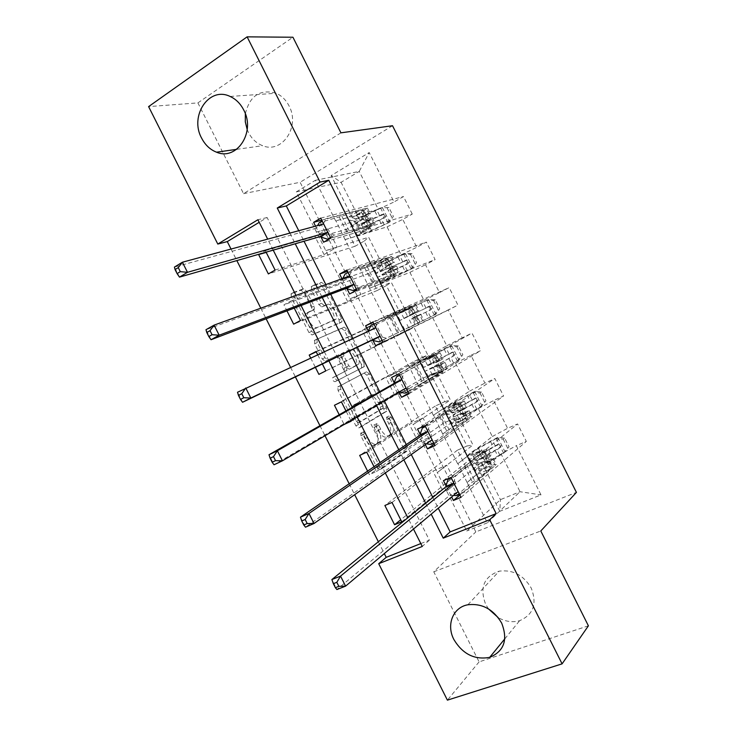 <?xml version="1.0" encoding="UTF-8"?>
<svg xmlns="http://www.w3.org/2000/svg" width="737" height="737" viewBox="0 0 737 737"><rect width="100%" height="100%" fill="white"/><g stroke="black" fill="none" stroke-linecap="round" stroke-linejoin="round"><path stroke-width="0.55" stroke-dasharray="3.69 2.76" d="M386.685 417.05L388.629 418.478L403.904 448.87L404.051 452.629L379.767 469.561L376.856 467.553L360.863 435.76L360.826 433.043L362.89 434.498L364.953 438.598C368.15 444.208 371.264 446.41 374.285 445.194L377.206 443.02C378.735 440.265 378.367 436.451 376.11 431.56L374.083 427.524L374.028 424.871L376.027 426.318L378.044 430.334C381.167 435.834 384.189 437.999 387.091 436.848L389.873 434.784C391.347 432.131 390.969 428.39 388.749 423.582L386.759 419.629L386.685 417.05M367.616 437.363C370.822 442.983 373.926 445.185 376.948 443.978L379.859 441.804C381.379 439.059 381.011 435.235 378.744 430.334L376.718 426.299L376.653 423.646L378.652 425.092L380.679 429.118C383.802 434.618 386.814 436.792 389.716 435.65L392.489 433.586C393.954 430.933 393.567 427.193 391.347 422.375L389.357 418.423L389.099 416L391.218 417.262L406.511 447.7L406.87 451.247L382.457 468.363L379.546 466.355L363.534 434.517L363.488 431.799L365.552 433.264L367.616 437.363L364.953 438.598M245.357 113.774C249.779 95.709 260.05 88.864 276.172 93.24C281.681 95.727 285.974 99.956 289.051 105.916C300.512 126.755 281.875 154.005 262.621 145.696C256.54 143.346 251.833 138.961 248.489 132.522L247.208 129.629M488.52 608.928L485.665 604.303C479.382 587.665 483.887 576.62 499.189 571.166C512.805 569.461 523.482 575.09 531.23 588.062C537.291 603.796 533.422 614.667 519.649 620.683C512.537 622.673 505.389 621.641 498.212 617.606M311.502 289.908L311.558 286.453L319.139 283.745L322.06 286.076L339.066 319.904L339.435 323.064L312.073 334.985L308.996 332.663L291.198 297.278L291.299 293.704L300.991 290.24L304.031 292.617L311.511 307.486L311.88 310.673L305.597 313.879C302.456 318.08 310.47 331.106 314.745 328.776L333.585 320.374C336.606 316.431 328.942 303.69 324.796 305.781L321.857 306.942L318.891 304.621L311.502 289.908L314.026 288.517L314.082 285.053L321.645 282.354L324.566 284.694L341.6 318.568L341.968 321.728L314.671 333.612L311.604 331.282L293.777 295.85L293.879 292.267L303.543 288.821L306.583 291.207L314.073 306.095L314.441 309.291L306.758 312.884M340.927 132.835L243.56 193.665L197.894 102.894L148.598 106.607M243.56 193.665L300.125 182.279L475.826 531.921L576.426 492.399M588.402 625.814L479.087 661.89L433.761 571.792L475.826 531.921M479.087 661.89L447.405 700.15M231.04 249.06L236.844 260.594M260.797 308.186L266.131 318.789M290.535 367.266L295.399 376.929M319.95 425.71L324.999 435.733M349.172 483.758L354.672 494.684M378.357 541.741L384.318 553.579M364.041 373.051L366.86 375.188L383.839 408.961L384.198 412.388L358.818 427.921L355.86 425.811L338.08 390.481L337.739 387.017L366.602 371.78L369.421 373.917L386.428 407.736L386.787 411.172L361.48 426.668L358.523 424.558L340.724 389.182L340.374 385.718L366.602 371.78M361.462 364.447L344.474 330.646L341.6 328.407L314.699 340.218L314.653 343.903L322.262 359.03L325.303 361.296L336.302 356.045L339.25 358.274L344.197 368.095L344.207 371.77L332.645 377.749C332.424 379.988 333.216 381.305 335.003 381.702L361.517 368.03L361.462 364.447L364.023 363.166L347.007 329.319L344.474 330.646M392.517 125.723L300.125 182.279M330.766 238.134L412.269 214.071L402.761 219.423L416.764 247.31L426.336 242.095L435.116 259.608L425.507 264.74L439.492 292.607L449.174 287.614L457.944 305.109L448.234 310.028L462.21 337.878L471.993 333.096L480.764 350.572L470.943 355.28L484.909 383.111L494.794 378.542L503.555 396.009L493.633 400.495L507.59 428.308L517.577 423.95L526.338 441.408L516.315 445.682L541.004 494.886L499.787 511.303L500.441 499.64L481.648 462.228L446.631 491.008L466.724 530.99L500.441 499.64L520.046 491.726L541.004 494.886M412.269 214.071L403.48 196.549L394.009 201.984L369.2 152.55L331.18 175.581L355.52 224.066L346.501 229.235L266.223 252.404M499.787 511.303L475.549 463.048L465.996 467.111L457.474 450.15L466.991 446.005L453.292 418.736L443.84 423.01L435.309 406.032L444.733 401.683L431.025 374.387L421.665 378.864L413.135 361.885L422.448 357.325L408.731 330.01L399.472 334.699L390.942 317.702L400.163 312.93L386.428 285.606L377.27 290.498L368.73 273.482L377.851 268.517L364.115 241.165L355.05 246.259L346.501 229.235M420.818 543.574L429.376 540.175L267.107 217.526L259.212 222.298M367.588 471.118L369.375 474.665L376.46 471.523L374.028 466.705M350.803 420.532L345.957 410.896M339.223 414.738L344.115 424.466M322.364 363.995L317.684 354.709M310.655 357.961L315.381 367.348M294.238 308.103L290.719 301.101L283.929 304.851L286.96 310.876M266.094 252.155L265.348 250.663L259.599 254.035M298.752 230.718L304.031 241.229M325.837 284.593L330.692 294.247M352.894 338.421L357.325 347.228M379.675 391.688L384.263 400.817M406.271 444.586L411.274 454.545M432.84 497.438L438.266 508.226M446.484 486.669L451.652 496.968M420.514 435.005L425.323 444.577M394.525 383.295L398.975 392.148M368.316 331.143L372.913 340.291M341.977 278.743L346.934 288.6M315.556 226.167L320.927 236.853M360.107 269.567L401.131 254.855L387.072 226.858L345.073 239.626L360.107 269.567L371.522 265.421L385.211 257.922L347.431 271.308M325.8 250.589L368.657 237.231L382.586 264.97L340.697 280.235L296.292 191.887L341.074 182.306L359.241 171.408L378.293 209.354L335.667 220.907L347.514 217.618L361.038 209.778L321.737 220.17M387.072 226.858L402.761 219.423M401.131 254.855L416.764 247.31M364.115 241.165L368.657 237.231M377.851 268.517L382.586 264.97M384.539 318.181L423.959 300.318L409.91 272.349L369.504 288.268L384.539 318.181L409.367 306.021L373.106 322.401M350.001 298.752L391.283 282.299L405.203 310.01L364.889 328.37L340.697 280.235M409.91 272.349L425.507 264.74M423.959 300.318L439.492 292.607M386.428 285.606L391.283 282.299M400.163 312.93L405.203 310.01M408.943 366.768L446.76 345.754L432.73 317.794L393.927 336.873L408.943 366.768L433.503 354.082L391.587 377.445M374.184 346.869L413.899 327.329L427.81 355.022L389.062 376.469L364.889 328.37M432.73 317.794L448.234 310.028M446.76 345.754L462.21 337.878M408.731 330.01L413.899 327.329M422.448 357.325L427.81 355.022M433.328 415.309L469.552 391.154L455.53 363.221L418.321 385.442L433.328 415.309L443.453 408.62L457.622 402.116L417.529 429.072M398.349 394.958L436.497 372.323L450.399 399.998L413.217 424.521L389.062 376.469M455.53 363.221L470.943 355.28M469.552 391.154L484.909 383.111M431.025 374.387L436.497 372.323M444.733 401.683L450.399 399.998M457.695 463.813L492.325 436.525L478.313 408.602L442.707 433.973L457.695 463.813L467.387 456.277L481.712 450.104L443.453 480.653M422.504 443.001L459.077 417.289L472.97 444.945L437.354 472.546L413.217 424.521M478.313 408.602L493.633 400.495M492.325 436.525L507.59 428.308M453.292 418.736L459.077 417.289M466.991 446.005L472.97 444.945M501.086 453.964L467.065 482.459L487.35 522.837L520.046 491.726L501.086 453.964L516.315 445.682M475.549 463.048L481.648 462.228M197.894 102.894L292.939 37.237M289.881 233.122L295.224 243.763M317.315 287.688L322.226 297.472M344.723 342.198L349.209 351.125M371.844 396.147L376.496 405.396M398.781 449.717L403.858 459.805M425.7 503.242L431.191 514.168M413.503 529.046L407.837 517.77M385.294 472.97L380.062 462.56M357.067 416.838L352.268 407.303M328.905 360.863L324.28 351.66M301.065 305.514L295.988 295.426M273.197 250.11L267.678 239.138M487.35 522.837L466.724 530.99M296.292 191.887L315.279 180.335L335.667 220.907M315.279 180.335L359.241 171.408L369.2 152.55M316.486 232.054L359.951 219.893L341.074 182.306L331.18 175.581M345.073 239.626L335.934 220.75M369.504 288.268L360.384 269.42M393.927 336.873L384.815 318.043M418.321 385.442L409.219 366.63M442.707 433.973L433.614 415.18M467.065 482.459L457.981 463.693M401.748 521.787L441.951 489.156L455.862 483.306L446.631 491.008M446.346 491.128L437.354 472.546M378.293 209.354L394.009 201.984M355.52 224.066L359.951 219.893M429.376 540.175L422.264 546.458M267.107 217.526L257.922 219.737M467.35 482.339L476.59 474.6L490.98 468.557L481.712 450.104M476.59 474.6L467.387 456.277M490.98 468.557L459.851 495.015M461.021 497.346L526.338 441.408M451.016 477.447L517.577 423.95M465.996 467.111L400.735 519.778M392.02 502.468L432.895 471.146L446.751 465.176L437.069 472.666M457.474 450.15L384.88 505.49M455.862 483.306L446.751 465.176M441.951 489.156L432.895 471.146M376.46 471.523L418.404 442.311L432.158 436.138L423.038 417.99L412.941 424.65M432.158 436.138L422.218 443.121M418.404 442.311L409.339 424.282L423.038 417.99M435.309 406.032L359.674 455.392M366.722 452.186L409.339 424.282M443.84 423.01L369.375 474.665M435.014 445.59L503.555 396.009M442.992 433.844L452.656 426.953L466.889 420.578L434.25 444.061M425 425.673L494.794 378.542M466.889 420.578L457.622 402.116M452.656 426.953L443.453 408.62M351.153 421.223L394.839 395.428L408.436 388.943L399.316 370.775L388.786 376.598M408.436 388.943L398.081 395.087M394.839 395.428L385.773 377.381L399.316 370.775M413.135 361.885L334.451 405.249M341.415 401.868L385.773 377.381M421.665 378.864L350.84 420.606M408.98 393.788L480.764 350.572M418.607 385.313L428.713 379.269L442.78 372.563L408.62 393.07M398.966 373.852L471.993 333.096M442.78 372.563L433.503 354.082M428.713 379.269L419.491 360.927M325.818 370.877L384.705 341.701L375.566 323.515L364.612 328.509M384.705 341.701L373.917 347.007M371.255 348.509L362.18 330.452L375.566 323.515M390.942 317.702L316.247 351.853M316.072 351.503L362.18 330.452M399.472 334.699L318.909 374.378M382.936 341.95L457.944 305.109M394.203 336.735L375.612 345.653M372.904 321.995L449.174 287.614M418.653 324.51L409.367 306.021M404.742 331.558L395.52 313.188M300.475 320.494L347.652 301.553L360.946 294.422L351.807 276.228L340.43 280.373M360.946 294.422L349.734 298.89M347.652 301.553L338.578 283.487L351.807 276.228M368.73 273.482L283.929 304.851M290.719 301.101L338.578 283.487M377.27 290.498L293.658 324.169M356.855 290.065L435.116 259.608M369.781 288.121L380.753 283.8L394.507 276.421L349.633 293.962M346.823 270.092L426.336 242.095M394.507 276.421L385.211 257.922M380.753 283.8L371.522 265.421M275.104 270.064L324.04 254.56L337.178 247.107L328.029 228.903L316.219 232.21M337.178 247.107L325.533 250.746M324.04 254.56L314.948 236.485L328.029 228.903M265.348 250.663L314.948 236.485M355.05 246.259L268.369 273.924M345.34 239.479L356.754 236.006L370.343 228.304L323.626 242.224M320.724 218.152L403.48 196.549M370.343 228.304L361.038 209.778M356.754 236.006L347.514 217.618M433.761 571.792L540.792 530.972M380.375 406.935L380.439 409.505L358.32 422.78L356.247 421.297L354.073 416.976C351.853 412.167 351.475 408.409 352.949 405.709L369.265 396.082C372.222 395.124 375.234 397.354 378.284 402.77L380.375 406.935L382.964 405.709L383.222 408.105L380.439 409.505M382.964 405.709L380.872 401.536C377.814 396.11 374.811 393.88 371.863 394.829L355.593 404.438C354.119 407.137 354.497 410.896 356.726 415.714L358.901 420.044L360.973 421.527L383.037 408.28M364.023 363.166L364.078 366.75L337.629 380.393C335.851 379.988 335.059 378.671 335.271 376.432L346.814 370.462L346.786 366.786L341.839 356.948L338.891 354.718L327.919 359.951L324.879 357.685L317.26 342.53L316.901 339.213L344.133 327.081L347.007 329.319M347.33 350.775C351.42 348.343 359.122 361.452 355.971 365.451L349.145 369.265L346.233 367.072L341.305 357.279L340.945 353.972L349.891 349.467C353.972 347.044 361.683 360.172 358.541 364.161L355.105 366.234M349.891 349.467L343.525 352.655L343.893 355.962L348.822 365.773L351.733 367.966L357.675 364.944M309.328 311.493L308.177 312.488C305.044 316.68 313.068 329.734 317.334 327.403L336.127 319.029C339.131 315.086 331.466 302.327 327.329 304.409L324.4 305.569L321.433 303.239L314.026 288.517M504.605 437.981L503.159 439.141L496.139 438.589L497.604 437.419L504.605 437.981L509.046 446.825L503.546 453.338L487.848 462.182C482.33 465.434 479.511 467.59 479.4 468.649C479.621 469.423 482.062 468.972 486.742 467.286L483.831 461.491L488.944 459.593C491.708 458.58 493.164 458.294 493.302 458.746L490.51 461.426L488.852 460.155L488.539 457.806L491.441 455.042L481.998 457.834L479.087 452.039L484.181 450.104L488.493 449.183L487.627 450.206L455.659 476.028L451.247 477.898M497.604 437.419L478.239 447.985C471.551 451.855 468.115 454.37 467.912 455.549C468.124 456.387 471.017 455.761 476.59 453.67L479.501 459.483L487.387 457.004L484.771 459.409L485.084 461.758L486.742 463.02L489.248 460.708L481.344 463.149L484.264 468.953L492.196 466.567L478.553 478.377L472.371 482.099L456.378 495.632M504.983 452.131L485.674 462.772C479.004 466.687 475.605 469.294 475.466 470.584C475.724 471.514 478.654 470.971 484.264 468.953M486.742 467.286L491.865 465.406C494.638 464.402 496.093 464.135 496.241 464.605L463.932 492.5L458.322 491.975M459.501 494.334L463.932 492.5M496.139 438.589L480.395 447.35C474.858 450.556 472.012 452.647 471.855 453.614C472.03 454.314 474.444 453.789 479.087 452.039M476.59 453.67L481.685 451.735L484.449 451.145L483.877 451.809L449.579 478.055M503.159 439.141L507.618 448.022L509.046 446.825M503.546 453.338L507.618 448.022M479.501 459.483C473.919 461.546 471.017 462.136 470.786 461.261C470.961 460.045 474.388 457.493 481.068 453.605L498.857 443.831C501.28 444.531 501.657 445.765 499.972 447.543L482.846 457.152C476.176 461.049 472.758 463.628 472.601 464.872C472.832 465.766 475.752 465.194 481.344 463.149M483.831 461.491C479.17 463.204 476.738 463.684 476.535 462.937C476.664 461.906 479.492 459.777 485.02 456.544L498.369 448.861C500.22 447 499.87 445.738 497.328 445.084L483.232 452.988C477.696 456.212 474.858 458.322 474.72 459.326C474.914 460.054 477.336 459.556 481.998 457.834M453.716 482.818L455.659 476.028M464.374 466.18L472.371 482.099M453.541 495.384L449.8 495.301L336.91 589.536L331.88 579.549M481.501 391.946L479.99 392.978L473.025 392.535L474.554 391.513L481.501 391.946L485.941 400.799L480.441 407.303L464.605 415.889C459.013 419.003 456.092 420.956 455.844 421.73C455.936 422.264 458.276 421.592 462.854 419.722L459.943 413.927L469.119 410.583L466.143 412.895L464.448 411.559L464.135 409.302L467.258 406.879L458.11 410.26L455.199 404.466L464.31 401.011L429.828 424.623L425.47 426.603M474.554 391.513L455.061 401.812C448.289 405.525 444.715 407.801 444.356 408.639C444.411 409.182 447.175 408.298 452.638 405.976L455.558 411.79L463.223 408.869L460.413 410.988L460.726 413.245L462.421 414.572L465.084 412.573L457.401 415.456L460.321 421.269L468.023 418.432L430.638 444.42M481.943 406.225L462.495 416.617C455.742 420.376 452.214 422.734 451.91 423.683C452.021 424.319 454.821 423.508 460.321 421.269M462.854 419.722L467.884 417.639L472.067 416.451L471.127 417.354L438.11 441.104L432.315 440.219M433.734 443.048L438.11 441.104M473.025 392.535L457.143 401.039L448.28 406.686L455.199 404.466M452.638 405.976L459.648 403.544L425.212 426.097M479.99 392.978L484.449 401.858L485.941 400.799M480.441 407.303L484.449 401.858M455.558 411.79C450.077 414.074 447.304 414.931 447.221 414.351C447.571 413.475 451.118 411.172 457.889 407.441L476.01 397.934C478.276 398.745 478.589 399.988 476.95 401.665L459.667 410.997C452.914 414.738 449.367 417.059 449.036 417.962C449.128 418.561 451.919 417.732 457.401 415.456M459.943 413.927C455.374 415.815 453.043 416.516 452.969 416.018C453.237 415.272 456.175 413.346 461.767 410.242L475.264 402.835C477.088 401.094 476.802 399.822 474.425 399.03L459.98 406.686L451.155 412.407C451.228 412.886 453.541 412.167 458.11 410.26M427.7 431.044L429.828 424.623M439.409 416.488L447.414 432.416M426.428 443.803L423.849 443.656L305.487 527.176L300.456 517.181M458.377 345.883L456.802 346.777L449.892 346.454L451.495 345.561L458.377 345.883L462.827 354.746L458.884 360.292L432.26 374.783L438.948 372.121L436.037 366.317L444.918 362.392L441.758 364.327L440.026 362.917L439.713 360.762L443.057 358.679L434.204 362.65L431.283 356.855L440.109 352.811L399.675 375.262M451.495 345.561L420.772 361.692L428.667 358.246L431.587 364.06L439.031 360.688L436.037 362.54L436.341 364.695L438.073 366.096L440.892 364.4L433.43 367.735L436.35 373.548L443.84 370.269L404.889 393.171M458.884 360.292L428.335 376.745L436.35 373.548M438.948 372.121L446.843 368.979L412.259 389.67L406.28 388.417M407.939 391.725L412.259 389.67M449.892 346.454L424.696 359.73L431.283 356.855M428.667 358.246L435.392 355.252L399.583 375.087M456.802 346.777L461.261 355.667L462.827 354.746M457.308 361.231L461.261 355.667M431.587 364.06L423.646 367.413L434.683 361.241L453.135 352.019C455.254 352.912 455.512 354.165 453.9 355.759L425.461 371.024L433.43 367.735M436.037 366.317L429.385 369.062L452.149 356.782C453.928 355.142 453.706 353.871 451.486 352.968L427.571 365.451L434.204 362.65M401.665 379.233L403.977 373.171M414.434 366.759L422.439 382.706M399.205 392.02L397.869 391.983L274.035 464.761L268.996 454.747M435.245 299.784L433.596 300.539L426.751 300.346L428.409 299.581L435.245 299.784L439.694 308.646L435.816 314.33L408.657 327.799L415.032 324.483L412.112 318.67L420.707 314.155L417.354 315.722L415.585 314.238L415.272 312.175L418.837 310.443L410.269 315.003L407.358 309.199L415.889 304.565L373.852 323.884M428.409 299.581L397.179 314.708L404.677 310.48L407.598 316.302L414.82 312.479L411.633 314.036L411.946 316.109L413.715 317.583L416.681 316.191L409.45 319.978L412.37 325.791L419.629 322.06L382.153 340.402M435.816 314.33L412.37 325.791M415.032 324.483L386.4 338.191L380.228 336.569M382.135 340.356L386.4 338.191M426.751 300.346L401.094 312.728L407.358 309.199M404.677 310.48L411.117 306.914L370.849 325.441M433.596 300.539L438.054 309.439L439.694 308.646M434.167 315.132L438.054 309.439M407.598 316.302L400.053 320.438L430.224 306.076C432.204 307.043 432.407 308.287 430.841 309.826L409.45 319.978M412.112 318.67L429.008 310.692C430.758 309.144 430.583 307.873 428.51 306.887L403.968 318.458L410.269 315.003M375.612 327.375L378.099 321.682M389.431 316.984L397.446 332.94M242.556 402.273L237.507 392.259L368.233 331.328M412.084 253.648L410.371 254.274L403.581 254.191L405.313 253.574L412.084 253.648L416.543 262.519L412.72 268.323L385.046 280.779L391.089 276.799L388.169 270.995L396.469 265.891L392.922 267.08L391.126 265.523L390.813 263.542L394.599 262.169L386.326 267.328L383.415 261.515L391.651 256.292L352.203 270.147L348.011 272.46M405.313 253.574L385.405 263.109C378.385 266.343 374.442 267.872 373.558 267.688C373.171 267.338 375.538 265.67 380.67 262.676L383.599 268.498L390.592 264.224L387.22 265.495L387.524 267.476L389.329 269.023L392.452 267.936L385.442 272.183L388.371 278.006L395.41 273.814L356.487 289.328M412.72 268.323L392.858 277.941L381.13 282.768L388.371 278.006M391.089 276.799L398.21 272.119L360.513 286.665L354.156 284.675M356.293 288.941L360.513 286.665M403.581 254.191L387.284 261.902L377.473 265.698L383.415 261.515M380.67 262.676L386.833 258.54L345.045 274.09M410.371 254.274L414.839 263.173L416.543 262.519M411.006 268.987L414.839 263.173M383.599 268.498C378.45 271.465 376.063 273.105 376.441 273.418L407.266 260.115C409.127 261.128 409.293 262.372 407.764 263.846L390.02 272.303L378.256 277.038L385.442 272.183M388.169 270.995L382.171 275.048L405.857 264.565C407.561 263.1 407.441 261.838 405.497 260.769L380.347 271.428L386.326 267.328M349.531 275.481L352.203 270.147M364.4 267.172L372.425 283.146M211.04 339.729L205.982 329.697L341.682 280.189L342.843 278.429M388.915 207.484L380.403 208.009L388.915 207.484L393.374 216.365L389.615 222.288L371.43 230.349C365.57 232.938 362.236 234.062 361.416 233.721C361.01 233.26 362.917 231.713 367.127 229.087L364.207 223.274L372.213 217.581L368.482 218.401L366.639 216.77L366.335 214.872L369.025 213.988L370.343 213.859L366.989 216.706L362.364 219.608L359.444 213.794L367.394 207.972L326.288 218.567L322.152 220.989M382.199 207.521L362.153 216.798C355.05 219.884 350.978 221.164 349.928 220.639C349.384 219.985 351.632 218.051 356.644 214.835L359.573 220.667L364.198 217.756L366.344 215.941L365.478 216.024L362.788 216.918L363.083 218.815L364.926 220.427L368.214 219.654L361.425 224.343L364.345 230.174L371.162 225.54L354.018 230.432L347.394 233.307L330.471 238.3M389.615 222.288L369.606 231.648C362.53 234.781 358.495 236.135 357.5 235.72C357.012 235.167 359.297 233.316 364.345 230.174M367.127 229.087L375.17 223.468L334.598 235.103L328.057 232.745M330.443 237.489L334.598 235.103M380.403 208.009L363.958 215.453C358.071 218.005 354.7 219.064 353.834 218.631C353.392 218.088 355.262 216.475 359.444 213.794M356.644 214.835L361.259 211.906L363.387 210.054L362.521 210.119L319.222 222.703M387.128 207.972L391.596 216.881L393.374 216.365M387.828 222.814L391.596 216.881M359.573 220.667C354.543 223.855 352.286 225.762 352.802 226.37C353.834 226.858 357.896 225.54 364.99 222.445L384.29 214.117C386.031 215.176 386.16 216.411 384.668 217.839L366.777 226.01C359.693 229.124 355.639 230.451 354.626 229.99C354.119 229.4 356.386 227.521 361.425 224.343M364.207 223.274C360.006 225.927 358.108 227.493 358.532 227.982C359.37 228.369 362.724 227.263 368.592 224.693L382.687 218.41C384.355 217.01 384.281 215.748 382.448 214.633L366.796 221.118C360.927 223.68 357.565 224.767 356.717 224.361C356.284 223.855 358.164 222.261 362.364 219.608M323.432 223.541L326.288 218.567M339.361 217.323L347.394 233.307M179.487 277.121L174.429 267.08L315.648 228.369L317.509 225.642M391.218 417.262L388.629 418.478M365.552 433.264L362.89 434.498M378.652 425.092L376.027 426.318M391.347 422.375L388.749 423.582M391.725 434.333L389.108 435.539M389.716 435.65L387.091 436.848M380.679 429.118L378.044 430.334M376.718 426.299L374.083 427.524M378.744 430.334L376.11 431.56M379.039 442.605L376.386 443.821M376.948 443.978L374.285 445.194M363.534 434.517L360.863 435.76M379.546 466.355L376.856 467.553M382.457 468.363L379.767 469.561M406.667 451.459L404.051 452.629M406.511 447.7L403.904 448.87M389.357 418.423L386.759 419.629M340.715 385.396L338.08 386.695M340.724 389.182L338.08 390.481M358.523 424.558L355.86 425.811M361.48 426.668L358.818 427.921M386.538 411.412L383.94 412.637M386.428 407.736L383.839 408.961M369.421 373.917L366.86 375.188M360.973 421.527L358.32 422.78M358.901 420.044L356.247 421.297M356.726 415.714L354.073 416.976M356.588 403.498L353.953 404.77M371.863 394.829L369.265 396.082M380.872 401.536L378.284 402.77M344.133 327.081L341.6 328.407M317.306 338.845L314.699 340.218M317.26 342.53L314.653 343.903M324.879 357.685L322.262 359.03M327.919 359.951L325.303 361.296M338.891 354.718L336.302 356.045M341.839 356.948L339.25 358.274M346.786 366.786L344.197 368.095M346.814 370.462L344.207 371.77M335.528 376.192L332.894 377.519M337.629 380.393L335.003 381.702M364.078 366.75L361.517 368.03M351.733 367.966L349.145 369.265M348.822 365.773L346.233 367.072M343.893 355.962L341.305 357.279M343.875 352.341L341.295 353.659M321.433 303.239L318.891 304.621M324.4 305.569L321.857 306.942M327.329 304.409L324.796 305.781M335.114 319.904L332.58 321.249M317.334 327.403L314.745 328.776M314.017 309.651L311.456 311.042M314.073 306.095L311.511 307.486M306.583 291.207L304.031 292.617M303.543 288.821L300.991 290.24M293.879 292.267L291.299 293.704M293.777 295.85L291.198 297.278M311.604 331.282L308.996 332.663M314.671 333.612L312.073 334.985M341.609 322.051L339.075 323.386M341.6 318.568L339.066 319.904M324.566 284.694L322.06 286.076M321.645 282.354L319.139 283.745M314.082 285.053L311.558 286.453M486.742 463.02L490.51 461.426M497.779 437.437L505.085 452.002M503.647 453.209L496.323 438.598M482.846 457.152L485.674 462.772M487.848 462.182L485.02 456.544M488.695 461.399L491.643 467.276M470.584 462.514L478.553 478.377M483.877 451.809L486.825 457.686M495.402 465.692L492.445 459.805M490.575 456.092L487.627 450.206M486.466 461.242L489.386 467.074M481.685 451.735L484.614 457.566M491.865 465.406L488.944 459.593M487.102 455.917L484.181 450.104M478.239 447.985L481.068 453.605M483.232 452.988L480.395 447.35M494.877 450.196L497.687 455.779M499.889 455.171L497.07 449.57M490.298 441.076L493.108 446.668M495.292 446.032L492.482 440.422M466.751 464.89L474.748 480.8M457.226 492.288L450.436 495.107M457.391 492.141L449.8 495.301M498.369 448.861L499.972 447.543M496.591 445.323L498.203 444.015M484.872 459.289L488.631 457.695M462.421 414.572L466.143 412.895M474.729 391.522L482.044 406.096M480.542 407.165L473.2 392.554M459.667 410.997L462.495 416.617M464.605 415.889L461.767 410.242M464.457 413.144L467.415 419.021M445.71 412.987L453.688 428.87M459.648 403.544L462.596 409.431M471.127 417.354L468.17 411.467M466.309 407.745L463.343 401.849M462.421 413.365L465.351 419.196M457.64 403.839L460.57 409.68M467.884 417.639L464.964 411.826M463.122 408.151L460.192 402.328M455.061 401.812L457.889 407.441M459.98 406.686L457.143 401.039M471.837 404.3L474.646 409.892M476.775 409.136L473.965 403.535M467.258 395.17L470.068 400.762M472.187 399.988L469.368 394.378M441.804 415.226L449.81 431.154M430.767 440.726L424.503 443.517M431.348 440.311L423.849 443.656M475.264 402.835L476.95 401.665M473.486 399.297L475.172 398.137M460.551 410.85L464.264 409.155M438.073 366.096L441.758 364.327M451.661 345.57L458.985 360.153M457.41 361.093L450.067 346.464M436.47 364.797L439.298 370.425M441.334 369.55L438.497 363.912M440.21 364.852L443.167 370.729M420.818 363.433L428.796 379.315M435.392 355.252L438.349 361.13M446.843 368.979L443.886 363.083M442.016 359.361L439.049 353.465M438.358 365.441L441.288 371.282M433.568 355.916L436.507 361.756M443.886 369.845L440.956 364.023M439.114 360.347L436.184 354.515M431.864 355.612L434.683 361.241M436.709 360.338L433.872 354.7M448.778 358.366L451.588 363.958M453.651 363.074L450.832 357.463M444.19 349.227L447 354.829M449.054 353.917L446.235 348.297M416.838 365.524L424.844 381.462M403.167 389.68L398.551 391.881M405.286 388.436L397.869 391.983M452.149 356.782L453.9 355.759M450.371 353.235L452.131 352.231M436.203 362.364L439.878 360.586M413.715 317.583L417.354 315.722M428.584 299.591L435.908 314.183M434.268 314.985L426.916 300.346M413.254 318.568L416.083 324.197M418.054 323.184L415.217 317.536M415.944 316.523L418.902 322.41M395.907 313.824L403.894 329.734M411.117 306.914L414.074 312.801M422.531 320.567L419.574 314.662M417.704 310.94L414.738 305.044M414.277 317.481L417.206 323.322M409.486 307.946L412.416 313.796M419.869 322.014L416.939 316.182M415.088 312.497L412.167 306.675M408.639 309.374L411.467 315.012M413.42 313.971L410.583 308.315M425.7 312.396L428.51 317.997M430.509 316.974L427.69 311.355M421.113 303.257L423.922 308.858M425.903 307.808L423.084 302.188M391.854 315.786L399.869 331.733M375.013 328.195L367.708 331.963M369.91 330.554L368.178 331.447M429.008 310.692L430.841 309.826M427.23 307.145L429.072 306.288M411.836 313.842L415.475 311.981M389.329 269.023L392.922 267.08M405.488 253.574L412.812 268.176M411.108 268.839L403.756 254.191M390.02 272.303L392.858 277.941M394.756 276.78L391.909 271.133M391.66 268.148L394.617 274.044M370.969 264.187L378.965 280.097M386.833 258.54L389.79 264.426M398.21 272.119L395.244 266.214M393.374 262.483L390.407 256.577M390.177 269.484L393.107 275.334M385.377 259.949L388.316 265.799M395.824 274.136L392.904 268.305M391.052 264.62L388.123 258.788M385.405 263.109L388.233 268.747M390.122 267.559L387.284 261.902M402.605 266.398L405.424 271.999M407.349 270.838L404.521 265.209M398.017 257.25L400.827 262.86M402.743 261.663L399.915 256.043M366.851 266.002L374.866 281.958M348.896 276.228L341.682 280.189M347.864 276.605L342.189 279.719M405.857 264.565L407.764 263.846M404.069 261.018L405.986 260.308M387.45 265.292L391.043 263.339M364.926 220.427L368.482 218.401M382.365 207.521L389.707 222.141M387.929 222.666L380.568 208.009M366.777 226.01L369.606 231.648M371.43 230.349L368.592 224.693M367.348 219.746L370.315 225.642M346.012 214.504L354.018 230.432M362.521 210.119L365.478 216.024M373.862 223.624L370.895 217.719M369.025 213.988L366.049 208.074M366.049 221.459L368.988 227.309M361.259 211.906L364.198 217.756M371.77 226.231L368.841 220.391M366.989 216.706L364.06 210.865M362.153 216.798L364.99 222.445M366.796 221.118L363.958 215.453M379.5 220.363L382.31 225.973M384.17 224.665L381.342 219.036M374.903 211.215L377.722 216.825M379.555 215.48L376.736 209.861M341.821 216.171L349.845 232.146M322.76 224.214L315.648 228.369M322.401 224.315L316.164 227.954M382.687 218.41L384.668 217.839M380.9 214.854L382.89 214.301M363.055 216.696L366.602 214.651M236.614 149.353L262.621 145.696M504.808 638.85L519.649 620.683M467.857 604.773L499.189 571.166M230.128 96.464L276.172 93.24M392.489 433.586L389.873 434.784M376.469 423.83L373.834 425.056M379.859 441.804L377.206 443.02M363.295 431.993L360.623 433.236M406.87 451.247L404.263 452.417M389.099 416L386.51 417.216M340.374 385.718L337.739 387.017M386.787 411.172L384.198 412.388M383.222 408.105L380.624 409.33M355.593 404.438L352.949 405.709M316.901 339.213L314.294 340.577M347.145 370.158L344.548 371.457M335.271 376.432L332.645 377.749M358.541 364.161L355.971 365.451M343.525 352.655L340.945 353.972M364.391 366.464L361.83 367.745M336.127 319.029L333.585 320.374M308.177 312.488L305.597 313.879M314.441 309.291L311.88 310.673M293.409 292.663L290.829 294.1M341.968 321.728L339.435 323.064M313.658 285.412L311.125 286.813M475.466 470.584L472.601 464.872M479.4 468.649L476.535 462.937M489.248 460.708L492.196 466.567M484.449 451.145L487.387 457.004M493.302 458.746L496.241 464.605M488.493 449.183L491.441 455.042M470.786 461.261L467.912 455.549M474.72 459.326L471.855 453.614M497.328 445.074L498.857 443.831M484.771 459.409L488.539 457.806M451.91 423.683L449.036 417.962M455.844 421.73L452.969 416.018M465.084 412.573L468.023 418.432M460.275 403.001L463.223 408.869M469.119 410.583L472.067 416.451M464.31 401.011L467.258 406.879M447.221 414.351L444.356 408.639M451.155 412.407L448.28 406.686M474.425 399.03L476.01 397.934M460.413 410.988L464.135 409.302M428.335 376.745L425.461 371.024M432.26 374.783L429.385 369.062M440.892 364.4L443.84 370.269M436.083 354.819L439.031 360.688M444.918 362.392L447.866 368.26M440.109 352.811L443.057 358.679M423.646 367.413L420.772 361.692M427.571 365.451L424.696 359.73M451.486 352.968L453.135 352.019M436.037 362.54L439.713 360.762M404.742 329.771L401.868 324.05M408.657 327.799L405.783 322.069M416.681 316.191L419.629 322.06M411.872 306.601L414.82 312.479M420.707 314.155L423.655 320.033M415.889 304.565L418.837 310.443M400.053 320.438L397.179 314.708M403.968 318.458L401.094 312.728M371.54 329.798L368.122 331.567M428.51 306.887L430.224 306.076M411.633 314.036L415.272 312.175M381.13 282.768L378.256 277.038M385.046 280.779L382.171 275.048M392.452 267.936L395.41 273.814M387.644 258.346L390.592 264.224M396.469 265.891L399.417 271.769M391.651 256.292L394.599 262.169M376.441 273.418L373.558 267.688M380.347 271.428L377.473 265.698M347.984 276.559L342.171 279.756M405.497 260.769L407.266 260.115M387.22 265.495L390.813 263.542M357.5 235.72L354.626 229.99M361.416 233.721L358.532 227.982M368.214 219.654L371.162 225.54M363.387 210.054L366.344 215.941M372.213 217.581L375.17 223.468M367.394 207.972L370.343 213.859M352.802 226.37L349.928 220.639M356.717 224.361L353.834 218.631M382.448 214.633L384.29 214.117M362.788 216.918L366.335 214.872"/><path stroke-width="1.11" d="M243.717 109.97C255.914 132.163 236.688 161.071 216.512 152.181C210.146 149.675 205.181 145.005 201.634 138.16C189.206 116.004 209.068 85.989 230.128 96.464C235.914 99.117 240.446 103.622 243.717 109.97M498.212 617.606L488.52 608.928M501.657 623.078C508.125 639.799 504.136 651.222 489.69 657.358C474.656 660.085 462.716 654.152 453.9 639.55C446.088 624.856 452.923 607.362 467.857 604.773C482.155 603.17 493.412 609.269 501.657 623.078M259.212 222.298L227.282 241.598L217.793 244.058L148.598 106.607L247.116 36.85L292.939 37.237L340.927 132.835L392.517 125.723L576.426 492.399L540.792 530.972L588.402 625.814L562.091 663.853L447.405 700.15L378.717 563.704L422.264 546.458L413.503 529.046M384.318 553.579L386.206 557.338L378.717 563.704M227.282 241.598L231.04 249.06M236.844 260.594L260.797 308.186M266.131 318.789L290.535 367.266M295.399 376.929L319.95 425.71M324.999 435.733L349.172 483.758M354.672 494.684L378.357 541.741M386.206 557.338L420.818 543.574M401.748 521.787L392.02 502.468L384.88 505.49L394.571 524.744L401.748 521.787M374.028 466.705L366.722 452.186L359.674 455.392L367.588 471.118M344.115 424.466L351.153 421.223L350.803 420.532M345.957 410.896L341.415 401.868L334.451 405.249L339.223 414.738M315.381 367.348L318.909 374.378L325.818 370.877L322.364 363.995M317.684 354.709L316.072 351.503L309.199 355.077L310.655 357.961M286.96 310.876L293.658 324.169L300.475 320.494L294.238 308.103M259.599 254.035L258.641 254.597L268.369 273.924L275.104 270.064L266.094 252.155M438.266 508.226L450.16 531.902L496.176 513.597L328.757 180.279L286.297 205.936L298.752 230.718M304.031 241.229L325.837 284.593M330.692 294.247L352.894 338.421M357.325 347.228L379.675 391.688M384.263 400.817L406.271 444.586M411.274 454.545L432.84 497.438M451.652 496.968L453.421 500.478L461.021 497.346L451.016 477.447L443.453 480.653L446.143 486.005M425.323 444.577L427.506 448.916L435.014 445.59L425 425.673L417.529 429.072L420.219 434.425M398.975 392.148L401.564 397.307L408.98 393.788L398.966 373.852L391.587 377.445L394.277 382.807M372.913 340.291L375.612 345.653L382.936 341.95L372.904 321.995L365.616 325.782L368.316 331.143M346.934 288.6L349.633 293.962L356.855 290.065L346.823 270.092L339.628 274.072L341.977 278.743M320.927 236.853L323.626 242.224L330.766 238.134L320.724 218.152L313.621 222.316L315.556 226.167M247.116 36.85L320.07 182.076L277.259 208.027L289.881 233.122M328.757 180.279L320.07 182.076M496.176 513.597L489.7 519.751L562.091 663.853M431.191 514.168L443.25 538.148L489.7 519.751M295.224 243.763L317.315 287.688M322.226 297.472L344.723 342.198M349.209 351.125L371.844 396.147M376.496 405.396L398.781 449.717M403.858 459.805L425.7 503.242M267.678 239.138L257.922 219.737L217.793 244.058M407.837 517.77L385.294 472.97M380.062 462.56L357.067 416.838M352.268 407.303L328.905 360.863M324.28 351.66L301.065 305.514M295.988 295.426L273.197 250.11M450.16 531.902L443.25 538.148M286.297 205.936L277.259 208.027M459.851 495.015L453.421 500.478M400.735 519.778L394.571 524.744M434.25 444.061L427.506 448.916M350.84 420.606L344.151 424.54M408.62 393.07L401.564 397.307M316.247 351.853L309.199 355.077M373.106 322.401L365.616 325.782M347.431 271.308L339.628 274.072M266.223 252.404L258.641 254.597M321.737 220.17L313.621 222.316M247.208 129.629L245.301 121.817L245.357 113.774M453.541 495.384L456.378 495.632L459.501 494.334M449.579 478.055L448.133 479.225L451.247 477.898M453.218 483.841L445.636 487.028L331.88 579.549L340.54 576.104L453.218 483.841L453.716 482.818M336.818 582.313L340.54 576.104L345.598 586.136L336.91 589.536L335.372 587.702L338.845 586.339L336.818 582.313L333.345 583.686L335.372 587.702M458.322 491.975L457.391 492.141L345.598 586.136L338.845 586.339M445.636 487.028L448.133 479.225M331.88 579.549L333.345 583.686M426.428 443.803L430.638 444.42L433.734 443.048M425.212 426.097L422.393 428.004L425.47 426.603M427.174 432.002L419.685 435.383L300.456 517.181L308.978 513.459L427.174 432.002L427.7 431.044M305.173 519.502L308.978 513.459L314.036 523.5L305.487 527.176L303.773 525.011L307.2 523.528L305.173 519.502L301.746 520.985L303.773 525.011M432.315 440.219L431.348 440.311L314.036 523.5L307.2 523.528M419.685 435.383L422.393 428.004M300.456 517.181L301.746 520.985M399.205 392.02L404.889 393.171L407.939 391.725M399.583 375.087L396.626 376.745L399.675 375.262M401.103 380.117L393.705 383.691L268.996 454.747L277.388 450.749L401.103 380.117L401.665 379.233M273.491 456.627L277.388 450.749L282.446 460.8L274.035 464.761L272.156 462.246L275.527 460.653L273.491 456.627L270.129 458.221L272.156 462.246M406.28 388.417L405.286 388.436L282.446 460.8L275.527 460.653M393.705 383.691L396.626 376.745M268.996 454.747L270.129 458.221M382.153 340.402L379.113 341.885L382.135 340.356M368.233 331.328L370.849 325.441L373.852 323.884M238.466 395.401L240.502 399.426L243.818 397.722L241.782 393.687L238.466 395.401L237.507 392.259L375.013 328.195L375.612 327.375M241.782 393.687L245.762 387.966L250.829 398.035L242.556 402.273L371.872 340.254L379.113 341.885M380.228 336.569L379.196 336.523L250.829 398.035L243.818 397.722M240.502 399.426L242.556 402.273M356.487 289.328L353.318 290.553L356.293 288.941M342.843 278.429L345.045 274.09L348.011 272.46M206.784 332.507L208.811 336.542L212.072 334.718L210.036 330.683L206.784 332.507L205.982 329.697L214.099 325.128L348.896 276.228L349.531 275.481M210.036 330.683L214.099 325.128L219.175 335.206L211.04 339.729L345.856 288.489L353.318 290.553M354.156 284.675L353.087 284.556L219.175 335.206L212.072 334.718M208.811 336.542L211.04 339.729M330.471 238.3L327.495 239.175L330.443 237.489M317.509 225.642L319.222 222.703L322.152 220.989M175.056 269.549L177.092 273.593L180.298 271.658L178.262 267.614L175.056 269.549L174.429 267.08L182.407 262.225L322.76 224.214L323.432 223.541M178.262 267.614L182.407 262.225L187.493 272.312L179.487 277.121L319.821 236.678L327.495 239.175M328.057 232.745L326.952 232.56L187.493 272.312L180.298 271.658M177.092 273.593L179.487 277.121M458.027 491.947L457.226 492.288M453.614 483.177L446.042 486.365M432.002 440.173L430.767 440.726M427.589 431.385L420.108 434.766M405.967 388.344L403.167 389.68M401.545 379.555L394.157 383.129M379.896 336.477L372.581 340.208M379.196 336.523L371.872 340.254M375.483 327.679L369.91 330.554M353.815 284.574L346.593 288.489M353.087 284.556L345.856 288.489M327.707 232.616L320.577 236.734M326.952 232.56L319.821 236.678M323.276 223.808L322.401 224.315M216.512 152.181L236.614 149.353M489.69 657.358L504.808 638.85M453.43 483.601L445.848 486.788M427.451 431.698L419.961 435.079M401.444 379.767L394.055 383.341M375.419 327.799L371.54 329.798"/></g></svg>

